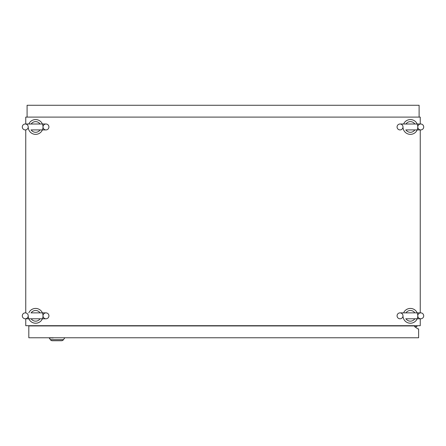 <?xml version="1.0" encoding="UTF-8"?>
<svg xmlns="http://www.w3.org/2000/svg" width="446" height="446" viewBox="0 0 446 446"><rect width="100%" height="100%" fill="white"/><g stroke="black" fill="none" stroke-linecap="round" stroke-linejoin="round"><path stroke-width="0.67" d="M25.751 318.79L25.751 325.692L420.249 325.692L420.249 318.79M416.893 325.692L416.893 326.678L414.674 326.678L417.88 328.897L418.621 328.897L418.621 337.773L28.812 337.773L28.812 325.937L414.674 325.937L414.674 326.678L417.88 328.897M420.249 124.005L420.249 117.103L25.751 117.103L25.751 124.005M25.751 129.925L25.751 312.869M420.249 312.869L420.249 129.925M22.3 315.829A2.96 2.96 0 0 0 25.26 318.79A2.96 2.96 0 0 0 28.215 315.829A2.96 2.96 0 0 0 25.26 312.869A2.96 2.96 0 0 0 22.3 315.829M48.926 315.829A2.96 2.96 0 0 1 45.971 318.79A2.96 2.96 0 0 1 43.011 315.829A2.96 2.96 0 0 1 45.971 312.869A2.96 2.96 0 0 1 48.926 315.829M40.051 318.79A5.335 5.335 0 0 1 31.175 318.79M28.834 312.869A7.398 7.398 0 0 1 43.011 315.829A7.398 7.398 0 0 1 35.613 323.227A7.398 7.398 0 0 1 28.215 315.829M31.175 312.869A5.335 5.335 0 0 1 40.051 312.869M22.3 126.965A2.96 2.96 0 0 0 25.26 129.925A2.96 2.96 0 0 0 28.215 126.965A2.96 2.96 0 0 0 25.26 124.005A2.96 2.96 0 0 0 22.3 126.965M48.926 126.965A2.96 2.96 0 0 1 45.971 129.925A2.96 2.96 0 0 1 43.011 126.965A2.96 2.96 0 0 1 45.971 124.005A2.96 2.96 0 0 1 48.926 126.965M40.051 129.925A5.335 5.335 0 0 1 31.175 129.925M28.834 124.005A7.398 7.398 0 0 1 43.011 126.965A7.398 7.398 0 0 1 35.613 134.363A7.398 7.398 0 0 1 28.215 126.965M31.175 124.005A5.335 5.335 0 0 1 40.051 124.005M397.074 126.965A2.96 2.96 0 0 0 400.029 129.925A2.96 2.96 0 0 0 402.989 126.965A2.96 2.96 0 0 0 400.029 124.005A2.96 2.96 0 0 0 397.074 126.965M423.7 126.965A2.96 2.96 0 0 1 420.74 129.925A2.96 2.96 0 0 1 417.785 126.965A2.96 2.96 0 0 1 420.74 124.005A2.96 2.96 0 0 1 423.7 126.965M414.825 129.925A5.335 5.335 0 0 1 405.949 129.925M403.608 124.005A7.398 7.398 0 0 1 417.785 126.965A7.398 7.398 0 0 1 410.387 134.363A7.398 7.398 0 0 1 402.989 126.965M405.949 124.005A5.335 5.335 0 0 1 414.825 124.005M397.074 315.829A2.96 2.96 0 0 0 400.029 318.79A2.96 2.96 0 0 0 402.989 315.829A2.96 2.96 0 0 0 400.029 312.869A2.96 2.96 0 0 0 397.074 315.829M423.7 315.829A2.96 2.96 0 0 1 420.74 318.79A2.96 2.96 0 0 1 417.785 315.829A2.96 2.96 0 0 1 420.74 312.869A2.96 2.96 0 0 1 423.7 315.829M414.825 318.79A5.335 5.335 0 0 1 405.949 318.79M403.608 312.869A7.398 7.398 0 0 1 417.785 315.829A7.398 7.398 0 0 1 410.387 323.227A7.398 7.398 0 0 1 402.989 315.829M405.949 312.869A5.335 5.335 0 0 1 414.825 312.869M49.199 338.018L50.365 339.679A2.464 2.464 0 0 0 52.383 340.733L61.453 340.733A2.464 2.464 0 0 0 63.471 339.679L64.809 337.773M50.365 339.679A2.464 2.464 0 0 0 52.383 340.733L52.974 340.733L52.383 340.733A2.464 2.464 0 0 1 50.365 339.679L63.471 339.679M43.033 337.773L41.138 337.773M48.034 337.773L43.669 337.773M53.029 337.773L55.376 337.773M53.029 338.018L51.201 337.773M51.201 338.018L50.565 337.773M50.565 338.018L48.67 337.773M419.112 117.103L419.112 105.267L27.083 105.267L27.083 117.103M25.26 318.79L45.971 318.79M45.971 312.869L30.98 312.869M30.98 129.925L45.971 129.925M45.971 124.005L25.26 124.005M405.754 129.925L420.74 129.925M420.74 124.005L400.029 124.005M405.754 318.79L420.74 318.79M420.74 312.869L400.029 312.869"/></g></svg>
